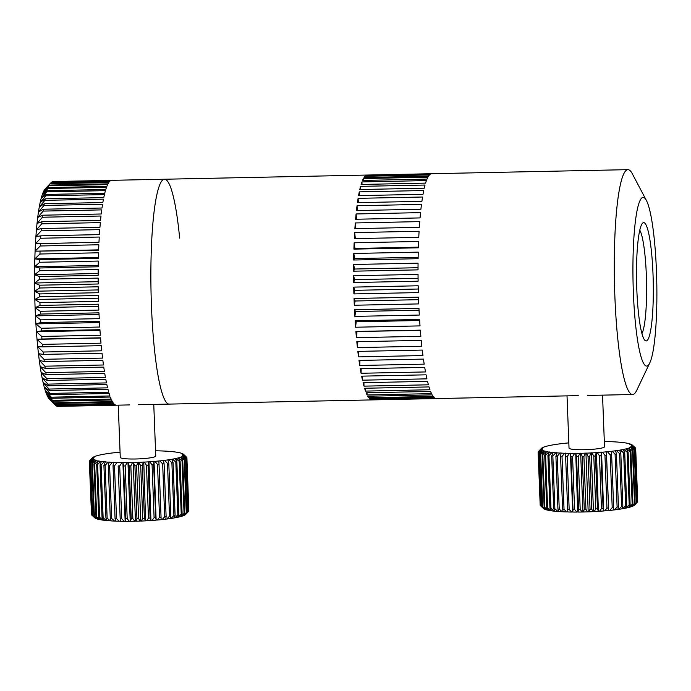 <?xml version="1.0" encoding="UTF-8"?>
<svg xmlns="http://www.w3.org/2000/svg" width="691" height="691" viewBox="0 0 691 691"><rect width="100%" height="100%" fill="white"/><g stroke="black" fill="none" stroke-linecap="round" stroke-linejoin="round"><path stroke-width="1.04" d="M636.808 289.356A59.184 8.318 -91.2 0 1 642.518 223.236A59.184 8.318 -91.2 0 1 653.012 274.206A59.184 8.318 -91.2 0 1 644.936 340.378A59.184 8.318 -91.2 0 1 636.808 289.356M641.93 333.546A53.267 7.489 88.8 0 0 646.335 275.087A53.267 7.489 88.8 0 0 639.788 230.189M633.371 292.578A84.337 11.851 88.8 0 0 649.782 362.913A84.337 11.851 88.8 0 0 656.45 270.984A84.337 11.851 88.8 0 0 646.43 200.52A84.337 11.851 88.8 0 0 633.371 292.578M646.43 200.52L632.291 173.735A112.452 15.807 88.8 0 0 627.938 169.658A112.452 15.807 88.8 0 0 614.878 296.482A112.452 15.807 88.8 0 0 632.585 394.518A112.452 15.807 88.8 0 0 636.765 390.26L649.782 362.913M436.384 398.569A112.452 15.807 88.8 0 1 436.323 398.569A112.452 15.807 88.8 0 1 435.425 398.413L370.972 399.744A112.452 15.807 88.8 0 0 371.879 399.908A112.452 15.807 88.8 0 0 371.939 399.899L436.263 398.577M433.801 397.221L369.357 398.552A112.452 15.807 88.8 0 0 370.324 399.398L434.769 398.068A112.452 15.807 88.8 0 1 433.801 397.221M432.186 394.889L367.742 396.228A112.452 15.807 88.8 0 0 368.709 397.757L433.153 396.418A112.452 15.807 88.8 0 1 432.186 394.889M430.597 391.452L366.144 392.782A112.452 15.807 88.8 0 0 367.102 394.976L431.547 393.637A112.452 15.807 88.8 0 1 430.597 391.452M429.033 386.925L364.589 388.256A112.452 15.807 88.8 0 0 365.513 391.089L429.957 389.759A112.452 15.807 88.8 0 1 429.033 386.925M427.522 381.363L363.077 382.693A112.452 15.807 88.8 0 0 363.976 386.139L428.42 384.809A112.452 15.807 88.8 0 1 427.522 381.363M426.079 374.824L361.635 376.154A112.452 15.807 88.8 0 0 362.49 380.18L426.934 378.849A112.452 15.807 88.8 0 1 426.079 374.824M424.715 367.379L360.27 368.709A112.452 15.807 88.8 0 0 361.073 373.27L425.518 371.939A112.452 15.807 88.8 0 1 424.715 367.379M423.445 359.095L359 360.434A112.452 15.807 88.8 0 0 359.752 365.479L424.196 364.148A112.452 15.807 88.8 0 1 423.445 359.095M422.287 350.069L357.843 351.399A112.452 15.807 88.8 0 0 358.525 356.884L422.97 355.554A112.452 15.807 88.8 0 1 422.287 350.069M421.251 340.387L356.806 341.717A112.452 15.807 88.8 0 0 357.411 347.582L421.856 346.251A112.452 15.807 88.8 0 1 421.251 340.387M420.344 330.143L355.9 331.473A112.452 15.807 88.8 0 0 356.426 337.666L420.871 336.327A112.452 15.807 88.8 0 1 420.344 330.143M419.575 319.449L355.131 320.779A112.452 15.807 88.8 0 0 355.571 327.223L420.016 325.893A112.452 15.807 88.8 0 1 419.575 319.449M418.953 308.419L354.509 309.749A112.452 15.807 88.8 0 0 354.863 316.383L419.307 315.053A112.452 15.807 88.8 0 1 418.953 308.419M179.66 238.119A112.452 15.807 88.8 0 0 164.518 179.237A112.452 15.807 88.8 0 0 151.459 306.061A112.452 15.807 88.8 0 0 169.165 404.097L371.879 399.908M354.042 298.486L418.487 297.156A112.452 15.807 88.8 0 0 418.608 300.542A112.452 15.807 88.8 0 0 418.746 303.91L354.302 305.241L355.096 301L354.042 298.486A112.452 15.807 88.8 0 0 354.163 301.872A112.452 15.807 88.8 0 0 354.302 305.241M418.582 299.687L355.096 301M353.74 287.111L418.185 285.78A112.452 15.807 88.8 0 0 418.349 292.587L353.896 293.917L354.768 290.332L353.74 287.111A112.452 15.807 88.8 0 0 353.896 293.917M418.254 289.019L354.768 290.332M353.593 275.735L418.038 274.405A112.452 15.807 88.8 0 0 418.107 281.202L353.662 282.533L354.587 279.639L353.593 275.735A112.452 15.807 88.8 0 0 353.662 282.533M418.072 278.326L354.587 279.639M353.611 264.489L418.055 263.15A112.452 15.807 88.8 0 0 418.029 269.861L353.576 271.192L354.561 269.024L353.611 264.489A112.452 15.807 88.8 0 0 353.576 271.192M418.029 267.711L354.561 269.024M353.792 253.467L418.236 252.137A112.452 15.807 88.8 0 0 418.107 258.693L353.662 260.023L354.682 258.598L353.792 253.467A112.452 15.807 88.8 0 0 353.662 260.023M418.133 257.285L354.682 258.598M354.137 242.8L418.582 241.47A112.452 15.807 88.8 0 0 418.357 247.801L353.913 249.131L354.958 248.466L354.137 242.8A112.452 15.807 88.8 0 0 353.913 249.131M418.383 247.153L354.958 248.466M354.647 232.591L419.091 231.26A112.452 15.807 88.8 0 0 418.772 237.307L354.319 238.637A112.452 15.807 88.8 0 1 354.647 232.591L355.373 238.611M355.295 222.951L419.748 221.612A112.452 15.807 88.8 0 0 419.333 227.313L354.889 228.643A112.452 15.807 88.8 0 1 355.295 222.951L355.874 228.617M356.098 213.96L420.543 212.629A112.452 15.807 88.8 0 0 420.05 217.915L355.606 219.254A112.452 15.807 88.8 0 1 356.098 213.96L356.539 219.228M357.04 205.737L421.484 204.406A112.452 15.807 88.8 0 0 420.905 209.226L356.461 210.556A112.452 15.807 88.8 0 1 357.04 205.737L357.368 210.539M358.111 198.343L422.555 197.013A112.452 15.807 88.8 0 0 421.899 201.323L357.454 202.662A112.452 15.807 88.8 0 1 358.111 198.343L358.335 202.636M359.294 191.865L423.738 190.535A112.452 15.807 88.8 0 0 423.022 194.292L358.577 195.631A112.452 15.807 88.8 0 1 359.294 191.865L359.432 195.605M360.59 186.371L425.034 185.041A112.452 15.807 88.8 0 0 424.248 188.202L359.804 189.541A112.452 15.807 88.8 0 1 360.59 186.371L360.659 189.524M361.972 181.914L426.416 180.584A112.452 15.807 88.8 0 0 425.578 183.124L361.134 184.454A112.452 15.807 88.8 0 1 361.972 181.914L361.989 184.437M363.431 178.546L427.876 177.207A112.452 15.807 88.8 0 0 426.995 179.099L362.55 180.429A112.452 15.807 88.8 0 1 363.431 178.546L363.423 180.411M364.96 176.283L429.405 174.953A112.452 15.807 88.8 0 0 428.48 176.17L364.036 177.501A112.452 15.807 88.8 0 1 364.96 176.283L364.934 177.483M366.524 175.169L430.977 173.838A112.452 15.807 88.8 0 0 430.027 174.365L365.582 175.695A112.452 15.807 88.8 0 1 366.524 175.169L366.506 175.678M627.938 169.658L431.676 173.709A112.452 15.807 88.8 0 0 431.616 173.717L367.171 175.048A112.452 15.807 88.8 0 1 367.232 175.048A112.452 15.807 88.8 0 1 367.292 175.048M370.324 399.398L370.264 398.534M368.709 397.757L368.623 396.202M367.102 394.976L367.007 392.764M365.513 391.089L365.444 388.238M363.976 386.139L363.932 382.676M362.49 380.18L362.499 376.137M361.073 373.27L361.16 368.692M359.752 365.479L359.916 360.408M358.525 356.884L358.802 351.382M357.411 347.582L357.826 341.7M420.361 330.419L355.9 331.473M356.426 337.666L356.962 331.732M419.644 320.494L356.202 321.807L355.131 320.779M355.571 327.223L356.202 321.807M419.04 310.216L355.58 311.52L354.509 309.749M354.863 316.383L355.58 311.52M367.232 175.048L164.518 179.237A112.452 15.807 88.8 0 0 151.459 306.061A112.452 15.807 88.8 0 0 169.165 404.097L138.537 404.727M98.701 306.407L35.094 307.728L40.035 305.422L98.623 304.213A112.452 15.807 88.8 0 0 98.727 307.15A112.452 15.807 88.8 0 0 98.848 310.078L40.259 311.287A112.452 15.807 88.8 0 0 40.38 314.06L98.968 312.842A112.452 15.807 88.8 0 0 99.254 318.637L40.665 319.847A112.452 15.807 88.8 0 0 40.821 322.567L99.409 321.358A112.452 15.807 88.8 0 0 99.754 327.033L41.166 328.251A112.452 15.807 88.8 0 0 41.348 330.911L99.936 329.693A112.452 15.807 88.8 0 0 100.342 335.23L41.754 336.439A112.452 15.807 88.8 0 0 41.961 339.022L100.541 337.813A112.452 15.807 88.8 0 0 101.007 343.168L42.419 344.377A112.452 15.807 88.8 0 0 42.652 346.873L101.24 345.664A112.452 15.807 88.8 0 0 101.75 350.803L43.17 352.021A112.452 15.807 88.8 0 0 43.421 354.397L102.009 353.187A112.452 15.807 88.8 0 0 102.57 358.093L43.991 359.303A112.452 15.807 88.8 0 0 44.267 361.566L102.855 360.356A112.452 15.807 88.8 0 0 103.46 364.986L44.88 366.195A112.452 15.807 88.8 0 0 45.174 368.32L103.762 367.111A112.452 15.807 88.8 0 0 104.419 371.447L45.831 372.656A112.452 15.807 88.8 0 0 46.15 374.634L104.738 373.425A112.452 15.807 88.8 0 0 105.429 377.433L46.841 378.642A112.452 15.807 88.8 0 0 47.178 380.465L105.766 379.247A112.452 15.807 88.8 0 0 106.5 382.909L47.912 384.118A112.452 15.807 88.8 0 0 48.266 385.768L106.846 384.559A112.452 15.807 88.8 0 0 107.606 387.841L49.018 389.059A112.452 15.807 88.8 0 0 49.389 390.519L107.969 389.309A112.452 15.807 88.8 0 0 108.755 392.203L50.167 393.421A112.452 15.807 88.8 0 0 50.547 394.691L109.135 393.481A112.452 15.807 88.8 0 0 109.938 395.969L51.35 397.178A112.452 15.807 88.8 0 0 51.739 398.258L110.327 397.049A112.452 15.807 88.8 0 0 111.147 399.113L52.559 400.322A112.452 15.807 88.8 0 0 52.957 401.203L111.536 399.994A112.452 15.807 88.8 0 0 112.374 401.618L53.786 402.827A112.452 15.807 88.8 0 0 54.183 403.501L112.771 402.283A112.452 15.807 88.8 0 0 113.609 403.466L55.021 404.684A112.452 15.807 88.8 0 0 55.418 405.133L114.006 403.924A112.452 15.807 88.8 0 0 114.844 404.65L56.256 405.867A112.452 15.807 88.8 0 0 56.653 406.101L115.242 404.891A112.452 15.807 88.8 0 0 116.079 405.159L57.491 406.377A112.452 15.807 88.8 0 0 57.854 406.394A112.452 15.807 88.8 0 0 57.889 406.394L116.477 405.185M40.665 319.847L35.448 315.873A106.535 14.977 -91.2 0 1 35.094 307.728A106.535 14.977 -91.2 0 1 34.826 299.497A106.535 14.977 -91.2 0 1 34.645 291.239A106.535 14.977 -91.2 0 1 34.55 282.999A106.535 14.977 -91.2 0 1 34.55 274.819A106.535 14.977 -91.2 0 1 34.645 266.761A106.535 14.977 -91.2 0 1 34.826 258.866A106.535 14.977 -91.2 0 1 35.094 251.179A106.535 14.977 -91.2 0 1 35.448 243.759A106.535 14.977 -91.2 0 1 35.897 236.633A106.535 14.977 -91.2 0 1 36.424 229.853A106.535 14.977 -91.2 0 1 37.029 223.461A106.535 14.977 -91.2 0 1 37.711 217.501A106.535 14.977 -91.2 0 1 38.463 211.99A106.535 14.977 -91.2 0 1 39.283 206.98A106.535 14.977 -91.2 0 1 40.173 202.489A106.535 14.977 -91.2 0 1 41.114 198.55A106.535 14.977 -91.2 0 1 42.108 195.19A106.535 14.977 -91.2 0 1 43.144 192.426A106.535 14.977 -91.2 0 1 44.224 190.267A106.535 14.977 -91.2 0 1 45.33 188.738A106.535 14.977 -91.2 0 1 45.364 188.695A106.535 14.977 -91.2 0 1 45.399 188.66M99.478 322.567L35.897 323.88A106.535 14.977 -91.2 0 1 35.448 315.873L40.38 314.06M41.166 328.251L35.897 323.88L40.821 322.567M99.979 330.402L36.424 331.715A106.535 14.977 -91.2 0 1 35.897 323.88M41.754 336.439L36.424 331.715L41.348 330.911M100.558 338.011L37.029 339.324A106.535 14.977 -91.2 0 1 36.424 331.715M42.419 344.377L37.029 339.324L41.961 339.022M43.17 352.021L37.711 346.666A106.535 14.977 -91.2 0 1 37.029 339.324M43.991 359.303L38.463 353.68A106.535 14.977 -91.2 0 1 37.711 346.666L42.652 346.873M44.88 366.195L39.283 360.348A106.535 14.977 -91.2 0 1 38.463 353.68L43.421 354.397M45.831 372.656L40.173 366.61A106.535 14.977 -91.2 0 1 39.283 360.348L44.267 361.566M46.841 378.642L41.114 372.44A106.535 14.977 -91.2 0 1 40.173 366.61L45.174 368.32M47.912 384.118L42.108 377.796A106.535 14.977 -91.2 0 1 41.114 372.44L46.15 374.634M49.018 389.059L43.144 382.641A106.535 14.977 -91.2 0 1 42.108 377.796L47.178 380.465M50.167 393.421L44.224 386.969A106.535 14.977 -91.2 0 1 43.144 382.641L48.266 385.768M51.35 397.178L45.33 390.726A106.535 14.977 -91.2 0 1 44.224 386.969L49.389 390.519M52.559 400.322L46.47 393.905A106.535 14.977 -91.2 0 1 45.33 390.726L50.547 394.691M53.786 402.827L47.627 396.487A106.535 14.977 -91.2 0 1 46.47 393.905L51.739 398.258M55.021 404.684L48.793 398.448A106.535 14.977 -91.2 0 1 47.627 396.487L52.957 401.203M55.418 405.133L49.726 399.562A106.535 14.977 -91.2 0 1 48.793 398.448L54.183 403.501M56.256 405.867L55.496 405.133M40.259 311.287L35.094 307.728M164.518 179.237L111.795 180.325A112.452 15.807 88.8 0 0 111.536 180.342L52.948 181.552A112.452 15.807 88.8 0 0 52.559 181.647L52.162 182.053M51.35 182.364L109.938 181.154A112.452 15.807 88.8 0 0 109.135 182.027L50.547 183.236L45.33 188.738L51.35 182.364A112.452 15.807 88.8 0 1 51.739 182.061L110.327 180.843A112.452 15.807 88.8 0 1 111.147 180.429L52.559 181.647M50.547 183.236A112.452 15.807 88.8 0 0 50.167 183.754L44.224 190.267L49.389 185.076L107.969 183.866A112.452 15.807 88.8 0 1 108.755 182.545L50.167 183.754M49.389 185.076A112.452 15.807 88.8 0 0 49.018 185.81L43.144 192.426L48.266 187.572L106.846 186.363A112.452 15.807 88.8 0 1 107.606 184.601L49.018 185.81M48.266 187.572A112.452 15.807 88.8 0 0 47.912 188.513L42.108 195.19L47.178 190.707L105.766 189.498A112.452 15.807 88.8 0 1 106.5 187.304L47.912 188.513M47.178 190.707A112.452 15.807 88.8 0 0 46.841 191.856L41.114 198.55L46.15 194.465L104.738 193.255A112.452 15.807 88.8 0 1 105.429 190.638L46.841 191.856M46.15 194.465A112.452 15.807 88.8 0 0 45.831 195.803L40.173 202.489L45.174 198.827L103.762 197.617A112.452 15.807 88.8 0 1 104.419 194.594L45.831 195.803M45.174 198.827A112.452 15.807 88.8 0 0 44.88 200.347L39.283 206.98L44.267 203.75L102.855 202.541A112.452 15.807 88.8 0 1 103.46 199.138L44.88 200.347M44.267 203.75A112.452 15.807 88.8 0 0 43.991 205.452L38.463 211.99L43.421 209.226L102.009 208.017A112.452 15.807 88.8 0 1 102.57 204.242L43.991 205.452M43.421 209.226A112.452 15.807 88.8 0 0 43.17 211.092L37.711 217.501L42.652 215.203L101.24 213.994A112.452 15.807 88.8 0 1 101.75 209.883L43.17 211.092M42.652 215.203A112.452 15.807 88.8 0 0 42.419 217.233L37.029 223.461L41.961 221.656L100.541 220.446A112.452 15.807 88.8 0 1 101.007 216.015L42.419 217.233M41.961 221.656A112.452 15.807 88.8 0 0 41.754 223.832L36.424 229.853L41.348 228.548L99.936 227.339A112.452 15.807 88.8 0 1 100.342 222.614L41.754 223.832M41.348 228.548A112.452 15.807 88.8 0 0 41.166 230.846L35.897 236.633L40.821 235.83L99.409 234.62A112.452 15.807 88.8 0 1 99.754 229.637L41.166 230.846M40.821 235.83A112.452 15.807 88.8 0 0 40.665 238.248L35.448 243.759L98.968 242.256A112.452 15.807 88.8 0 1 99.254 237.039L40.665 238.248M40.38 243.465A112.452 15.807 88.8 0 0 40.259 245.987L35.094 251.179L98.632 249.866M35.094 251.179L98.623 250.185A112.452 15.807 88.8 0 1 98.848 244.769L40.259 245.987M40.035 251.403A112.452 15.807 88.8 0 0 39.94 254.012L34.826 258.866L98.39 257.553M34.826 258.866L39.784 259.591L98.364 258.382A112.452 15.807 88.8 0 1 98.528 252.794L39.94 254.012M39.784 259.591A112.452 15.807 88.8 0 0 39.715 262.269L34.645 266.761L98.226 265.448M34.645 266.761L39.62 267.987L98.208 266.778A112.452 15.807 88.8 0 1 98.303 261.06L39.715 262.269M39.62 267.987A112.452 15.807 88.8 0 0 39.594 270.725L34.55 274.819L98.148 273.506M34.55 274.819L39.56 276.547L98.148 275.338A112.452 15.807 88.8 0 1 98.174 269.516L39.594 270.725M39.56 276.547A112.452 15.807 88.8 0 0 39.56 279.319L34.55 282.999L98.157 281.678M34.55 282.999L39.594 285.202L98.174 283.992A112.452 15.807 88.8 0 1 98.148 278.11L39.56 279.319M39.594 285.202A112.452 15.807 88.8 0 0 39.62 288L34.645 291.239L98.252 289.926M34.645 291.239L39.715 293.917L98.303 292.708A112.452 15.807 88.8 0 1 98.208 286.791L39.62 288M39.715 293.917A112.452 15.807 88.8 0 0 39.784 296.724L34.826 299.497L98.433 298.184M34.826 299.497L39.94 302.632L98.528 301.423A112.452 15.807 88.8 0 1 98.364 295.506L39.784 296.724M39.94 302.632A112.452 15.807 88.8 0 0 40.035 305.422M99.046 314.552L35.448 315.873M133.985 521.273A45.874 5.683 177.8 0 1 130.539 521.325L131.212 518.76A48.828 6.055 -2.2 0 0 132.862 518.734L134.754 521.256A45.874 5.683 177.8 0 1 133.985 521.273M118.256 405.151L120.26 457.399A17.759 2.203 -2.2 0 0 135.574 458.988A17.759 2.203 -2.2 0 0 155.751 456.034L153.765 404.416M188.721 511.21A48.828 6.055 -2.2 0 0 188.85 510.995L186.82 458.176A48.828 6.055 177.8 0 1 186.691 458.392L188.721 511.21L185.767 514.363A45.874 5.683 177.8 0 1 185.741 514.389L185.715 514.389M186.129 458.919A48.828 6.055 177.8 0 1 185.801 459.126L187.831 511.945A48.828 6.055 -2.2 0 0 188.159 511.737L186.129 458.919L183.322 455.853A45.874 5.683 -2.2 0 1 182.493 456.406L181.241 456.483L182.199 456.552L184.756 459.662A48.828 6.055 177.8 0 1 184.238 459.878L186.268 512.696A48.828 6.055 -2.2 0 0 186.786 512.48L184.756 459.662M185.801 459.126L182.493 456.406M186.691 458.392L183.486 455.706L182.277 455.801L183.322 455.853M188.159 511.737L185.577 514.536A45.874 5.683 177.8 0 1 184.747 515.089L187.831 511.945M183.486 455.706A45.874 5.683 -2.2 0 0 183.815 455.162L186.82 458.176M183.841 455.015A45.874 5.683 -2.2 0 0 183.668 454.497L186.829 457.459A48.828 6.055 177.8 0 1 186.898 457.667L183.841 455.015L182.692 455.127L183.815 455.162M188.833 510.589L186.898 457.667M186.423 457.079L183.556 454.358L182.476 454.479L183.668 454.497M183.556 454.358A45.874 5.683 -2.2 0 0 183.452 454.255A45.874 5.683 -2.2 0 0 182.873 453.857L181.638 453.866L182.623 453.728A45.874 5.683 -2.2 0 0 181.448 453.261L181.068 453.141A45.874 5.683 -2.2 0 0 179.418 452.709L178.909 452.605A45.874 5.683 -2.2 0 0 176.81 452.216L176.179 452.121A45.874 5.683 -2.2 0 0 173.648 451.793L172.914 451.707A45.874 5.683 -2.2 0 0 169.986 451.43L169.157 451.361A45.874 5.683 -2.2 0 0 165.883 451.145L164.959 451.093A45.874 5.683 -2.2 0 0 161.383 450.938L160.381 450.903A45.874 5.683 -2.2 0 0 156.555 450.808L155.553 450.895M120.061 452.156A45.874 5.683 -2.2 0 0 119.603 452.199L118.55 452.303A45.874 5.683 -2.2 0 0 114.766 452.691L114.758 452.838M92.266 458.073A45.874 5.683 -2.2 0 0 92.188 458.608L89.32 461.484A48.828 6.055 177.8 0 1 89.355 461.277L92.266 458.073L93.449 457.969L92.361 457.926A45.874 5.683 -2.2 0 1 92.499 457.753A45.874 5.683 -2.2 0 1 92.939 457.382L94.166 457.287L93.164 457.226A45.874 5.683 -2.2 0 1 94.252 456.673L94.607 456.526A45.874 5.683 -2.2 0 1 96.17 455.974L96.662 455.827A45.874 5.683 -2.2 0 1 98.683 455.283L99.288 455.136A45.874 5.683 -2.2 0 1 101.741 454.609L102.467 454.471A45.874 5.683 -2.2 0 1 105.317 453.961L106.138 453.832A45.874 5.683 -2.2 0 1 109.342 453.356L110.258 453.236A45.874 5.683 -2.2 0 1 113.782 452.804L114.766 452.691M92.361 457.926L89.675 460.759A48.828 6.055 177.8 0 1 89.675 460.75L89.683 460.914M89.493 461.985L91.523 514.804A48.828 6.055 -2.2 0 0 91.687 515.011L89.657 462.193A48.828 6.055 177.8 0 1 89.493 461.985L92.231 458.746L93.345 458.625L92.188 458.608M92.231 458.746A45.874 5.683 -2.2 0 0 92.654 459.265L89.657 462.193M91.687 515.011L94.917 517.948A45.874 5.683 177.8 0 1 94.805 517.861A45.874 5.683 177.8 0 1 94.727 517.775M92.844 459.394A45.874 5.683 -2.2 0 0 93.769 459.878L90.668 462.858A48.828 6.055 177.8 0 1 90.305 462.668L92.844 459.394L93.872 459.265L92.654 459.265M92.698 515.676L96.023 518.561A45.874 5.683 177.8 0 1 95.099 518.086L92.335 515.486A48.828 6.055 -2.2 0 0 92.698 515.676L90.668 462.858M90.305 462.668L92.335 515.486M94.088 460.007A45.874 5.683 -2.2 0 0 95.496 460.448L92.352 463.48A48.828 6.055 177.8 0 1 91.799 463.307L94.088 460.007L95.021 459.861L93.769 459.878M94.373 516.298L97.751 519.14A45.874 5.683 177.8 0 1 96.343 518.691L93.829 516.125A48.828 6.055 -2.2 0 0 94.373 516.298L92.352 463.48M91.799 463.307L93.829 516.125M95.945 460.569A45.874 5.683 -2.2 0 0 97.828 460.975L94.667 464.05A48.828 6.055 177.8 0 1 93.933 463.894L95.945 460.569L96.766 460.413L95.496 460.448M96.697 516.868L100.083 519.658A45.874 5.683 177.8 0 1 98.2 519.252L95.963 516.713A48.828 6.055 -2.2 0 0 96.697 516.868L94.667 464.05M93.933 463.894L95.963 516.713M100.549 519.641L100.083 519.658M98.39 461.078A45.874 5.683 -2.2 0 0 100.713 461.433L97.604 464.559A48.828 6.055 177.8 0 1 96.697 464.412L98.39 461.078L99.098 460.914L97.828 460.975M99.634 517.378L102.968 520.124A45.874 5.683 177.8 0 1 100.644 519.762L98.727 517.231A48.828 6.055 -2.2 0 0 99.634 517.378L97.604 464.559M96.697 464.412L98.727 517.231M103.572 520.081L102.968 520.124M101.396 461.519A45.874 5.683 -2.2 0 0 104.134 461.83L101.102 464.991A48.828 6.055 177.8 0 1 100.04 464.879L101.396 461.519L101.974 461.363L100.713 461.433M103.132 517.809L106.388 520.513A45.874 5.683 177.8 0 1 103.65 520.211L102.061 517.697A48.828 6.055 -2.2 0 0 103.132 517.809L101.102 464.991M100.04 464.879L102.061 517.697M107.114 520.461L106.388 520.513M104.92 461.899A45.874 5.683 -2.2 0 0 108.021 462.149L105.118 465.363A48.828 6.055 177.8 0 1 103.909 465.259L105.352 461.735L104.134 461.83M107.148 518.181L110.275 520.841A45.874 5.683 177.8 0 1 107.174 520.591L105.939 518.077A48.828 6.055 -2.2 0 0 107.148 518.181L105.118 465.363M103.909 465.259L105.939 518.077M111.113 520.764L110.275 520.841M108.902 462.21A45.874 5.683 -2.2 0 0 112.331 462.4L109.601 465.639A48.828 6.055 177.8 0 1 108.262 465.57L109.195 462.046L108.021 462.149M111.631 518.457L114.585 521.083A45.874 5.683 177.8 0 1 111.156 520.902L110.292 518.388A48.828 6.055 -2.2 0 0 111.631 518.457L109.601 465.639M108.262 465.57L110.292 518.388M115.518 520.979L114.585 521.083M113.298 462.443A45.874 5.683 -2.2 0 0 117.004 462.564L114.49 465.838A48.828 6.055 177.8 0 1 113.039 465.794L113.436 462.279L112.331 462.4M116.52 518.656L119.258 521.256A45.874 5.683 177.8 0 1 115.552 521.126L115.069 518.613A48.828 6.055 -2.2 0 0 116.52 518.656L114.49 465.838M113.039 465.794L115.069 518.613M118.031 462.59A45.874 5.683 -2.2 0 0 121.97 462.65L119.698 465.95A48.828 6.055 177.8 0 1 118.17 465.933L120.277 521.118L119.258 521.256M118.023 462.434L117.004 462.564M120.277 521.118L120.199 518.751A48.828 6.055 -2.2 0 0 121.728 518.768L119.698 465.95M118.17 465.933L120.199 518.751M121.728 518.768L124.225 521.334A45.874 5.683 177.8 0 1 120.286 521.282M123.058 462.659A45.874 5.683 -2.2 0 0 127.161 462.65L125.175 465.976A48.828 6.055 177.8 0 1 123.577 465.976L122.894 462.504L125.149 521.195L124.225 521.334M122.894 462.504L121.97 462.65M125.149 521.195L125.607 518.794A48.828 6.055 -2.2 0 0 127.204 518.794L125.175 465.976M123.577 465.976L125.607 518.794M127.204 518.794L129.416 521.342A45.874 5.683 177.8 0 1 125.313 521.342M128.284 462.642A45.874 5.683 -2.2 0 0 132.499 462.573L130.832 465.915A48.828 6.055 177.8 0 1 129.182 465.941L127.973 462.504L130.228 521.187L129.416 521.342M127.973 462.504L127.161 462.65M129.182 465.941L131.212 518.76M132.862 518.734L130.832 465.915M133.648 462.538A45.874 5.683 -2.2 0 0 137.924 462.409L136.585 465.76A48.828 6.055 177.8 0 1 134.918 465.812L133.199 462.409L135.453 521.1L134.754 521.256M133.199 462.409L132.499 462.573M135.453 521.1L135.902 521.23L136.948 518.63A48.828 6.055 -2.2 0 0 138.615 518.578L136.585 465.76M134.918 465.812L136.948 518.63M138.615 518.578L140.178 521.092A45.874 5.683 177.8 0 1 135.902 521.23M139.081 462.365A45.874 5.683 -2.2 0 0 143.348 462.167L142.363 465.518A48.828 6.055 177.8 0 1 140.705 465.596L138.485 462.244L140.739 520.928L140.178 521.092M138.485 462.244L137.924 462.409M140.739 520.928L141.335 521.049L142.735 518.414A48.828 6.055 -2.2 0 0 144.393 518.336L142.363 465.518M140.705 465.596L142.735 518.414M144.393 518.336L145.602 520.85A45.874 5.683 177.8 0 1 141.335 521.049M144.488 462.098A45.874 5.683 -2.2 0 0 148.695 461.838L148.09 465.198A48.828 6.055 177.8 0 1 146.449 465.302L144.488 462.098L143.771 461.994L145.602 520.85M146.026 520.686L146.742 520.789L148.479 518.12A48.828 6.055 -2.2 0 0 150.12 518.017L148.09 465.198M146.449 465.302L148.479 518.12M150.12 518.017L150.949 520.53A45.874 5.683 177.8 0 1 146.742 520.789M149.809 461.761A45.874 5.683 -2.2 0 0 153.886 461.45L153.67 464.801A48.828 6.055 177.8 0 1 152.072 464.922L149.809 461.761L148.971 461.674L150.949 520.53M151.225 520.366L152.063 520.453L154.102 517.74A48.828 6.055 -2.2 0 0 155.691 517.619L153.67 464.801M152.072 464.922L154.102 517.74M155.691 517.619L156.14 520.133A45.874 5.683 177.8 0 1 152.063 520.453M154.965 461.355A45.874 5.683 -2.2 0 0 158.861 460.992L159.025 464.326A48.828 6.055 177.8 0 1 157.505 464.473L154.965 461.355L154.024 461.286L156.14 520.133M156.278 519.977L157.22 520.047L159.535 517.291A48.828 6.055 -2.2 0 0 161.055 517.144L159.025 464.326M157.505 464.473L159.535 517.291M161.055 517.144L161.115 519.675A45.874 5.683 177.8 0 1 157.22 520.047M159.88 460.888A45.874 5.683 -2.2 0 0 163.542 460.474L164.095 463.791A48.828 6.055 177.8 0 1 162.661 463.955L159.88 460.888L158.861 460.992M161.115 519.52L162.135 519.572L164.691 516.773A48.828 6.055 -2.2 0 0 166.125 516.609L164.095 463.791M162.661 463.955L164.691 516.773M166.125 516.609L165.797 519.157A45.874 5.683 177.8 0 1 162.135 519.572M164.493 460.353A45.874 5.683 -2.2 0 0 167.87 459.904L168.794 463.195A48.828 6.055 177.8 0 1 167.481 463.376L164.493 460.353L163.542 460.474M165.814 519.019L166.747 519.045L169.511 516.194A48.828 6.055 -2.2 0 0 170.824 516.013L168.794 463.195M167.481 463.376L169.511 516.194M170.824 516.013L170.124 518.587A45.874 5.683 177.8 0 1 166.747 519.045M168.734 459.774A45.874 5.683 -2.2 0 0 171.765 459.282L173.07 462.555A48.828 6.055 177.8 0 1 171.886 462.745L168.734 459.774L167.87 459.904M170.159 518.449L170.988 518.457L173.916 515.564A48.828 6.055 -2.2 0 0 175.099 515.374L173.07 462.555M171.886 462.745L173.916 515.564M175.099 515.374L174.028 517.974A45.874 5.683 177.8 0 1 170.988 518.457M172.543 459.152A45.874 5.683 -2.2 0 0 175.203 458.634L176.853 461.864A48.828 6.055 177.8 0 1 175.816 462.072L172.543 459.152L171.765 459.282M174.08 517.835L174.797 517.835L177.837 514.89A48.828 6.055 -2.2 0 0 178.883 514.683L176.853 461.864M175.816 462.072L177.837 514.89M178.883 514.683L177.457 517.317A45.874 5.683 177.8 0 1 174.797 517.835M175.859 458.487A45.874 5.683 -2.2 0 0 178.105 457.952L180.092 461.147A48.828 6.055 177.8 0 1 179.211 461.363L175.859 458.487L175.203 458.634M177.527 517.188L181.241 514.182A48.828 6.055 -2.2 0 0 182.113 513.966L180.092 461.147M179.211 461.363L181.241 514.182M182.113 513.966L180.36 516.643A45.874 5.683 177.8 0 1 178.114 517.179M178.649 457.805A45.874 5.683 -2.2 0 0 180.446 457.261L182.735 460.413A48.828 6.055 177.8 0 1 182.035 460.629L178.105 457.952M180.446 516.514L184.065 513.448A48.828 6.055 -2.2 0 0 184.765 513.232L182.735 460.413M182.035 460.629L184.065 513.448M184.765 513.232L182.7 515.944A45.874 5.683 177.8 0 1 180.904 516.497M184.238 459.878L180.446 457.261M182.804 515.814L186.268 512.696M180.869 457.105A45.874 5.683 -2.2 0 0 182.199 456.552M186.786 512.48L184.454 515.236A45.874 5.683 177.8 0 1 183.124 515.797M91.506 514.45L89.32 461.484M632.066 446.602A45.874 5.683 -2.2 0 0 632.179 446.498A45.874 5.683 -2.2 0 0 632.524 446.058L635.487 449.081A48.828 6.055 177.8 0 1 635.305 449.297L632.066 446.602L630.848 446.697L631.876 446.749L634.623 449.824A48.828 6.055 177.8 0 1 634.243 450.04L636.273 502.858A48.828 6.055 -2.2 0 0 636.653 502.642L634.623 449.824M567.026 395.874L569.03 448.122A17.759 2.203 -2.2 0 0 585.605 449.677A17.759 2.203 -2.2 0 0 604.349 447.077A17.759 2.203 -2.2 0 0 604.521 446.757L602.535 395.14M584.284 509.397A48.828 6.055 -2.2 0 0 585.942 509.345L583.912 456.526A48.828 6.055 177.8 0 1 582.254 456.578L584.284 509.397L583.325 511.988A45.874 5.683 177.8 0 0 587.592 511.867L588.749 511.824L590.054 509.198A48.828 6.055 -2.2 0 0 591.729 509.129L589.699 456.31A48.828 6.055 177.8 0 1 588.032 456.38L590.054 509.198M585.942 509.345L587.592 511.867M578.177 456.665A48.828 6.055 177.8 0 1 576.536 456.682L578.566 509.5A48.828 6.055 -2.2 0 0 580.207 509.483L578.177 456.665L579.93 453.322A45.874 5.683 -2.2 0 1 575.733 453.374L577.719 511.919L576.873 512.074A45.874 5.683 177.8 0 1 572.804 512.057L573.003 509.517A48.828 6.055 -2.2 0 0 574.592 509.517L572.563 456.699A48.828 6.055 177.8 0 1 570.973 456.699L573.003 509.517M576.536 456.682L575.733 453.374M582.254 456.578L581.071 453.296L579.93 453.322M580.207 509.483L582.185 512.005L583.325 511.988M580.656 453.166L582.91 511.85M581.071 453.296A45.874 5.683 -2.2 0 0 585.337 453.175L583.912 456.526M588.032 456.38L586.495 453.141L585.337 453.175M585.933 453.02L588.188 511.703M586.495 453.141A45.874 5.683 -2.2 0 0 590.77 452.95L589.699 456.31M591.729 509.129L593.025 511.642A45.874 5.683 177.8 0 1 588.749 511.824M591.911 452.899A45.874 5.683 -2.2 0 0 596.143 452.657L595.435 456.008A48.828 6.055 177.8 0 1 593.794 456.103L591.911 452.899L591.228 452.786L593.483 511.478L593.025 511.642M591.228 452.786L590.77 452.95M593.483 511.478L594.165 511.582L595.815 508.922A48.828 6.055 -2.2 0 0 597.465 508.826L595.435 456.008M593.794 456.103L595.815 508.922M597.465 508.826L598.397 511.34A45.874 5.683 177.8 0 1 594.165 511.582M597.266 452.579A45.874 5.683 -2.2 0 0 601.377 452.277L601.058 455.628A48.828 6.055 177.8 0 1 599.451 455.749L597.266 452.579L596.454 452.484L598.397 511.34M598.708 511.176L599.52 511.262L601.481 508.567A48.828 6.055 -2.2 0 0 603.088 508.446L601.058 455.628M599.451 455.749L601.481 508.567M603.088 508.446L603.632 510.969A45.874 5.683 177.8 0 1 599.52 511.262M602.466 452.19A45.874 5.683 -2.2 0 0 606.413 451.836L606.482 455.179A48.828 6.055 177.8 0 1 604.945 455.317L602.466 452.19L601.55 452.113L603.632 510.969M603.804 510.804L604.72 510.874L606.974 508.135A48.828 6.055 -2.2 0 0 608.512 507.997L606.482 455.179M604.945 455.317L606.974 508.135M608.512 507.997L608.667 510.519A45.874 5.683 177.8 0 1 604.72 510.874M607.449 451.733A45.874 5.683 -2.2 0 0 611.181 451.335L611.63 454.652A48.828 6.055 177.8 0 1 610.179 454.816L607.449 451.733L606.43 451.681L608.667 510.519M608.685 510.364L609.704 510.424L612.209 507.635A48.828 6.055 -2.2 0 0 613.66 507.47L611.63 454.652M610.179 454.816L612.209 507.635M613.66 507.47L613.435 510.018A45.874 5.683 177.8 0 1 609.704 510.424M612.148 451.214A45.874 5.683 -2.2 0 0 615.595 450.774L616.432 454.073A48.828 6.055 177.8 0 1 615.085 454.246L612.148 451.214L611.181 451.335M613.444 509.872L614.403 509.906L617.115 507.064A48.828 6.055 -2.2 0 0 618.462 506.892L616.432 454.073M615.085 454.246L617.115 507.064M618.462 506.892L617.849 509.457A45.874 5.683 177.8 0 1 614.403 509.906M616.484 450.644A45.874 5.683 -2.2 0 0 619.611 450.169L620.82 453.443A48.828 6.055 177.8 0 1 619.594 453.633L616.484 450.644L615.595 450.774M617.884 509.319L618.739 509.336L621.624 506.451A48.828 6.055 -2.2 0 0 622.85 506.261L620.82 453.443M619.594 453.633L621.624 506.451M622.85 506.261L621.865 508.852A45.874 5.683 177.8 0 1 618.739 509.336M620.406 450.031A45.874 5.683 -2.2 0 0 623.161 449.521L624.724 452.769A48.828 6.055 177.8 0 1 623.653 452.968L620.406 450.031L619.611 450.169M621.917 508.723L622.66 508.723L625.683 505.786A48.828 6.055 -2.2 0 0 626.754 505.587L624.724 452.769M623.653 452.968L625.683 505.786M626.754 505.587L625.415 508.213A45.874 5.683 177.8 0 1 622.66 508.723M623.852 449.383A45.874 5.683 -2.2 0 0 626.201 448.848L628.102 452.052A48.828 6.055 177.8 0 1 627.186 452.26L623.852 449.383L623.161 449.521M625.485 508.075L629.216 505.078A48.828 6.055 -2.2 0 0 630.132 504.871L628.102 452.052M627.186 452.26L629.216 505.078M630.132 504.871L628.456 507.54A45.874 5.683 177.8 0 1 626.106 508.066M626.78 448.701A45.874 5.683 -2.2 0 0 628.689 448.157L630.9 451.318A48.828 6.055 177.8 0 1 630.157 451.534L626.78 448.701L626.201 448.848M628.542 507.401L632.187 504.352A48.828 6.055 -2.2 0 0 632.93 504.136L630.9 451.318M630.157 451.534L632.187 504.352M632.93 504.136L630.943 506.84A45.874 5.683 177.8 0 1 629.035 507.393M629.147 448.01A45.874 5.683 -2.2 0 0 630.589 447.448L633.086 450.575A48.828 6.055 177.8 0 1 632.524 450.791L628.689 448.157M631.047 506.71L634.554 503.609A48.828 6.055 -2.2 0 0 635.115 503.393L633.086 450.575M632.524 450.791L634.554 503.609M635.115 503.393L632.844 506.14A45.874 5.683 177.8 0 1 631.401 506.693M634.243 450.04L630.918 447.302L629.665 447.379L630.589 447.448M632.956 506.002L636.273 502.858M630.918 447.302A45.874 5.683 -2.2 0 0 631.876 446.749M636.653 502.642L634.131 505.432A45.874 5.683 177.8 0 1 633.172 505.993M634.26 505.294L637.335 502.115A48.828 6.055 -2.2 0 0 637.361 502.089A48.828 6.055 -2.2 0 0 637.508 501.899L635.487 449.081M635.305 449.297L637.335 502.115M637.361 502.089L634.537 505.086A45.874 5.683 177.8 0 1 634.321 505.285M632.585 445.911A45.874 5.683 -2.2 0 0 632.541 445.384L635.668 448.355A48.828 6.055 177.8 0 1 635.685 448.502A48.828 6.055 177.8 0 1 635.685 448.563L632.585 445.911L631.419 446.015L632.524 446.058M635.685 448.563L637.715 501.381M635.159 447.664A48.828 6.055 177.8 0 1 635.271 447.759A48.828 6.055 177.8 0 1 635.375 447.863L632.455 445.237L631.367 445.367L632.541 445.384M632.455 445.237A45.874 5.683 -2.2 0 0 632.23 444.987A45.874 5.683 -2.2 0 0 631.902 444.736L630.676 444.736L631.686 444.607A45.874 5.683 -2.2 0 0 630.641 444.132L629.38 444.149L630.287 444.002A45.874 5.683 -2.2 0 0 628.758 443.57L628.283 443.458A45.874 5.683 -2.2 0 0 626.288 443.061L625.683 442.957A45.874 5.683 -2.2 0 0 623.256 442.611L622.548 442.525A45.874 5.683 -2.2 0 0 619.723 442.24L618.911 442.171A45.874 5.683 -2.2 0 0 615.724 441.929L614.817 441.877A45.874 5.683 -2.2 0 0 611.31 441.704L610.334 441.67A45.874 5.683 -2.2 0 0 606.56 441.558L605.515 441.54A45.874 5.683 -2.2 0 0 604.323 441.523M541.148 448.623A45.874 5.683 -2.2 0 0 540.941 449.159L538.116 452.026A48.828 6.055 177.8 0 1 538.203 451.819L541.148 448.623L542.34 448.519L541.269 448.476A45.874 5.683 -2.2 0 1 541.986 447.923L543.221 447.846L542.245 447.777A45.874 5.683 -2.2 0 1 543.446 447.224L543.834 447.077A45.874 5.683 -2.2 0 1 545.519 446.524L546.037 446.377A45.874 5.683 -2.2 0 1 548.17 445.833L548.801 445.686A45.874 5.683 -2.2 0 1 551.366 445.168L552.109 445.03A45.874 5.683 -2.2 0 1 555.054 444.529L555.901 444.399A45.874 5.683 -2.2 0 1 559.192 443.942L560.125 443.821A45.874 5.683 -2.2 0 1 563.718 443.397L564.72 443.285A45.874 5.683 -2.2 0 1 568.563 442.905L568.831 442.922M541.269 448.476L538.643 451.335M540.172 504.871L538.116 452.026M540.949 449.305A45.874 5.683 -2.2 0 0 541.252 449.824L538.28 452.743A48.828 6.055 177.8 0 1 538.168 452.536L540.949 449.305L542.081 449.193L540.941 449.159M538.168 452.536L540.198 505.354A48.828 6.055 -2.2 0 0 540.31 505.562L538.28 452.743M540.31 505.562L543.506 508.507M541.399 449.962A45.874 5.683 -2.2 0 0 542.202 450.454L539.127 453.417A48.828 6.055 177.8 0 1 538.816 453.227L541.399 449.962L542.452 449.832L541.252 449.824M541.157 506.235L544.456 509.137A45.874 5.683 177.8 0 1 543.653 508.645L540.837 506.045A48.828 6.055 -2.2 0 0 541.157 506.235L539.127 453.417M538.816 453.227L540.837 506.045M542.487 450.575A45.874 5.683 -2.2 0 0 543.782 451.033L540.638 454.056A48.828 6.055 177.8 0 1 540.137 453.875L542.487 450.575L543.446 450.437L542.202 450.454M542.668 506.874L546.037 509.725A45.874 5.683 177.8 0 1 544.741 509.267L542.167 506.693A48.828 6.055 -2.2 0 0 542.668 506.874L540.638 454.056M540.137 453.875L542.167 506.693M544.197 451.154A45.874 5.683 -2.2 0 0 545.959 451.568L542.806 454.635A48.828 6.055 177.8 0 1 542.115 454.471L544.197 451.154L545.052 451.007L543.782 451.033M544.836 507.453L548.213 510.26A45.874 5.683 177.8 0 1 546.451 509.846L544.145 507.289A48.828 6.055 -2.2 0 0 544.836 507.453L542.806 454.635M542.115 454.471L544.145 507.289M548.654 510.243L548.213 510.26M546.503 451.681A45.874 5.683 -2.2 0 0 548.714 452.044L545.588 455.162A48.828 6.055 177.8 0 1 544.724 455.015L546.503 451.681L547.237 451.517L545.959 451.568M547.618 507.98L550.969 510.735A45.874 5.683 177.8 0 1 548.758 510.364L546.754 507.833A48.828 6.055 -2.2 0 0 547.618 507.98L545.588 455.162M544.724 455.015L546.754 507.833M551.539 510.701L550.969 510.735M549.371 452.139A45.874 5.683 -2.2 0 0 552.005 452.458L548.948 455.619A48.828 6.055 177.8 0 1 547.92 455.49L549.371 452.139L549.976 451.983L548.714 452.044M550.977 508.438L554.26 511.15A45.874 5.683 177.8 0 1 551.625 510.83L549.95 508.308A48.828 6.055 -2.2 0 0 550.977 508.438L548.948 455.619M547.92 455.49L549.95 508.308M554.951 511.098L554.26 511.15M552.765 452.536A45.874 5.683 -2.2 0 0 555.78 452.804L552.843 456A48.828 6.055 177.8 0 1 551.668 455.896L553.241 452.372L552.005 452.458M554.873 508.818L558.034 511.487A45.874 5.683 177.8 0 1 555.02 511.228L553.698 508.714A48.828 6.055 -2.2 0 0 554.873 508.818L552.843 456M551.668 455.896L553.698 508.714M558.838 511.418L558.034 511.487M556.635 452.864A45.874 5.683 -2.2 0 0 559.986 453.071L557.214 456.302A48.828 6.055 177.8 0 1 555.909 456.224L556.963 452.7L555.78 452.804M559.244 509.12L562.241 511.755A45.874 5.683 177.8 0 1 558.889 511.547L557.939 509.042A48.828 6.055 -2.2 0 0 559.244 509.12L557.214 456.302M555.909 456.224L557.939 509.042M563.156 511.66L562.241 511.755M560.937 453.115A45.874 5.683 -2.2 0 0 564.573 453.253L562.008 456.526A48.828 6.055 177.8 0 1 560.582 456.466L561.118 452.95L559.986 453.071M564.037 509.345L566.827 511.945A45.874 5.683 177.8 0 1 563.191 511.798L562.612 509.284A48.828 6.055 -2.2 0 0 564.037 509.345L562.008 456.526M560.582 456.466L562.612 509.284M567.838 511.815L566.827 511.945M565.592 453.287A45.874 5.683 -2.2 0 0 569.479 453.356L567.147 456.656A48.828 6.055 177.8 0 1 565.627 456.63L565.627 453.123L564.573 453.253M569.177 509.474L571.733 512.048A45.874 5.683 177.8 0 1 567.847 511.971L567.657 509.448A48.828 6.055 -2.2 0 0 569.177 509.474L567.147 456.656M565.627 456.63L567.657 509.448M570.973 456.699L570.429 453.218L572.684 511.91L571.733 512.048M570.429 453.218L569.479 453.356M570.55 453.374A45.874 5.683 -2.2 0 0 574.618 453.382L572.563 456.699M574.592 509.517L576.873 512.074M575.465 453.236L574.618 453.382M582.185 512.005A45.874 5.683 177.8 0 1 577.987 512.066L578.566 509.5M436.323 398.569L578.272 395.641M587.307 395.451L632.585 394.518M129.493 404.917L57.854 406.394M183.452 454.255L185.223 455.87M92.499 457.753L89.675 460.75M94.805 517.861L93.164 516.358M635.685 448.502L637.715 501.32M632.23 444.987L635.271 447.759"/></g></svg>
